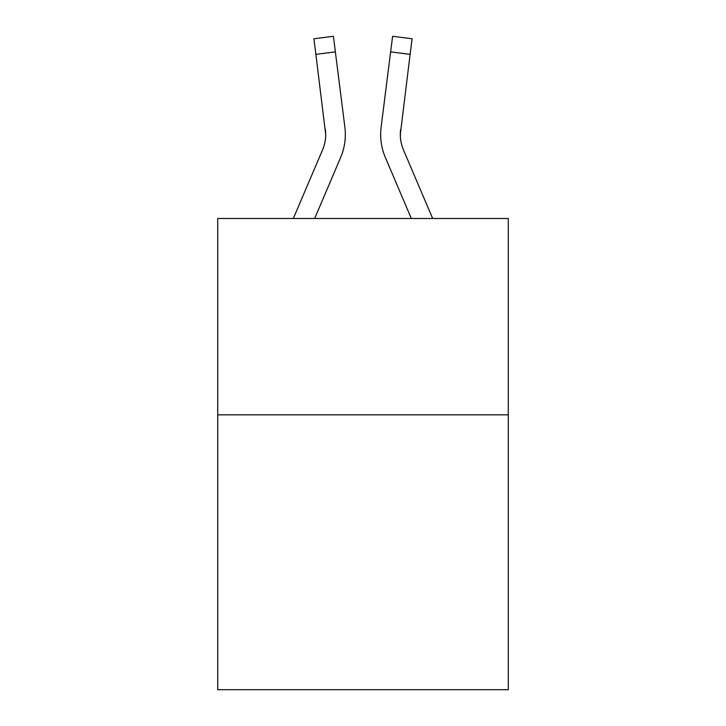 <?xml version="1.0" encoding="UTF-8"?>
<svg xmlns="http://www.w3.org/2000/svg" width="726" height="726" viewBox="0 0 726 726"><rect width="100%" height="100%" fill="white"/><g stroke="black" fill="none" stroke-linecap="round" stroke-linejoin="round"><path stroke-width="1.09" d="M508.291 414.836L508.291 689.7L217.709 689.7L217.709 218.499L508.291 218.499L508.291 414.836L217.709 414.836M340.621 157.542L314.667 218.499L340.621 157.542A58.897 58.897 -45 0 0 344.868 127.086L335.367 51.882L315.883 54.341L313.913 38.759L333.397 36.3L335.367 51.882M293.331 218.499L322.562 149.846A39.268 39.268 -21.1 0 0 325.693 134.546L315.883 54.341M345.258 137.323L345.331 134.927M344.569 124.727L344.868 127.086L344.569 124.727M432.669 218.499L403.438 149.846A39.268 39.268 21.1 0 1 400.307 134.537L410.117 54.341L390.633 51.882L392.603 36.3L412.087 38.759L410.117 54.341M385.379 157.542L411.333 218.499L385.379 157.542A58.897 58.897 45 0 1 381.132 127.086L390.633 51.882M400.353 136.388L400.616 129.546A39.268 39.268 45 0 0 403.438 149.846A39.268 39.268 45 0 1 400.307 134.537L400.616 129.546M322.562 149.846A39.268 39.268 -45 0 0 325.693 134.546A39.268 39.268 -45 0 1 322.562 149.846A39.268 39.268 -45 0 0 325.693 134.546A39.268 39.268 -45 0 1 322.562 149.846A39.268 39.268 -45 0 0 325.693 134.546A39.268 39.268 -45 0 1 322.562 149.846A39.268 39.268 -45 0 0 325.693 134.546A39.268 39.268 -45 0 1 322.562 149.846A39.268 39.268 -45 0 0 325.693 134.546A39.268 39.268 -45 0 1 322.562 149.846A39.268 39.268 -45 0 0 325.693 134.546A39.268 39.268 -45 0 1 322.562 149.846A39.268 39.268 -45 0 0 325.693 134.546A39.268 39.268 -45 0 1 322.562 149.846A39.268 39.268 -45 0 0 325.693 134.546A39.268 39.268 -45 0 1 322.562 149.846A39.268 39.268 -45 0 0 325.693 134.546A39.268 39.268 -45 0 1 322.562 149.846A39.268 39.268 -45 0 0 325.693 134.546A39.268 39.268 -45 0 1 322.562 149.846A39.268 39.268 -45 0 0 325.693 134.546A39.268 39.268 -45 0 1 322.562 149.846A39.268 39.268 -45 0 0 325.693 134.546A39.268 39.268 -45 0 1 322.562 149.846A39.268 39.268 -45 0 0 325.693 134.546A39.268 39.268 -45 0 1 322.562 149.846A39.268 39.268 -45 0 0 325.693 134.546A39.268 39.268 -45 0 1 322.562 149.846A39.268 39.268 -45 0 0 325.693 134.546A39.268 39.268 -45 0 1 322.562 149.846A39.268 39.268 -45 0 0 325.693 134.546A39.268 39.268 -45 0 1 322.562 149.846A39.268 39.268 -45 0 0 325.693 134.546A39.268 39.268 -45 0 1 322.562 149.846A39.268 39.268 -45 0 0 325.693 134.546A39.268 39.268 -45 0 1 322.562 149.846A39.268 39.268 -45 0 0 325.693 134.546A39.268 39.268 -45 0 1 322.562 149.846A39.268 39.268 -45 0 0 325.693 134.546A39.268 39.268 -45 0 1 322.562 149.846A39.268 39.268 -45 0 0 325.693 134.546A39.268 39.268 -45 0 1 322.562 149.846A39.268 39.268 -45 0 0 325.384 129.546L325.693 134.537M403.438 149.846A39.268 39.268 45 0 1 400.307 134.537A39.268 39.268 45 0 0 403.438 149.846A39.268 39.268 45 0 1 400.307 134.537A39.268 39.268 45 0 0 403.438 149.846A39.268 39.268 45 0 1 400.307 134.537A39.268 39.268 45 0 0 403.438 149.846A39.268 39.268 45 0 1 400.307 134.537A39.268 39.268 45 0 0 403.438 149.846A39.268 39.268 45 0 1 400.307 134.537A39.268 39.268 45 0 0 403.438 149.846A39.268 39.268 45 0 1 400.307 134.537A39.268 39.268 45 0 0 403.438 149.846A39.268 39.268 45 0 1 400.307 134.537A39.268 39.268 45 0 0 403.438 149.846A39.268 39.268 45 0 1 400.307 134.537A39.268 39.268 45 0 0 403.438 149.846A39.268 39.268 45 0 1 400.307 134.537A39.268 39.268 45 0 0 403.438 149.846A39.268 39.268 45 0 1 400.307 134.537A39.268 39.268 45 0 0 403.438 149.846A39.268 39.268 45 0 1 400.307 134.537A39.268 39.268 45 0 0 403.438 149.846A39.268 39.268 45 0 1 400.307 134.537A39.268 39.268 45 0 0 403.438 149.846A39.268 39.268 45 0 1 400.307 134.537A39.268 39.268 45 0 0 403.438 149.846A39.268 39.268 45 0 1 400.307 134.537A39.268 39.268 45 0 0 403.438 149.846A39.268 39.268 45 0 1 400.307 134.537A39.268 39.268 45 0 0 403.438 149.846A39.268 39.268 45 0 1 400.307 134.537A39.268 39.268 45 0 0 403.438 149.846A39.268 39.268 45 0 1 400.307 134.537A39.268 39.268 45 0 0 403.438 149.846A39.268 39.268 45 0 1 400.307 134.537A39.268 39.268 45 0 0 403.438 149.846A39.268 39.268 45 0 1 400.307 134.537A39.268 39.268 45 0 0 403.438 149.846A39.268 39.268 45 0 1 400.307 134.537A39.268 39.268 45 0 0 403.438 149.846A39.268 39.268 45 0 1 400.307 134.537M345.331 134.437L345.258 137.341L345.331 134.437M380.742 137.341L380.669 134.437M313.913 38.759L333.397 36.3M392.603 36.3L412.087 38.759"/></g></svg>
